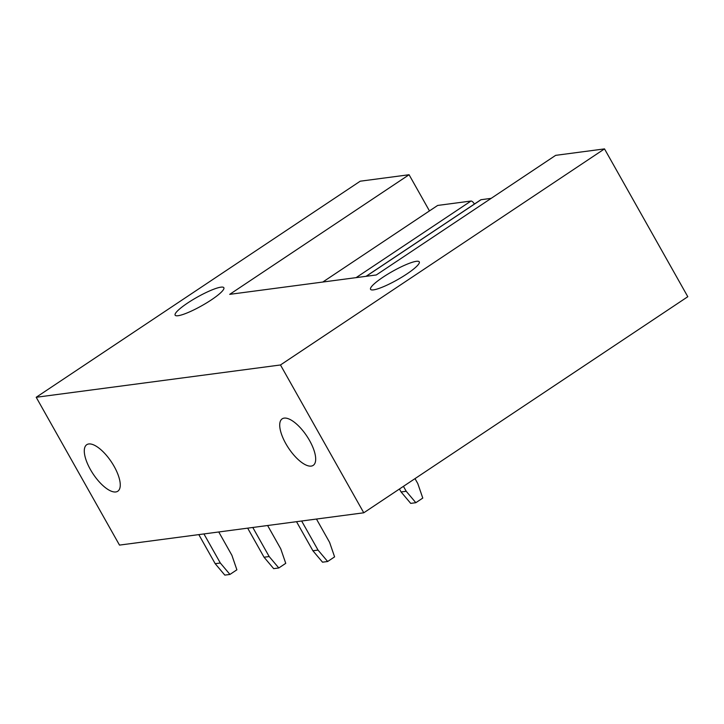 <?xml version="1.0" encoding="UTF-8"?>
<svg xmlns="http://www.w3.org/2000/svg" width="724" height="724" viewBox="0 0 724 724"><rect width="100%" height="100%" fill="white"/><g stroke="black" fill="none" stroke-linecap="round" stroke-linejoin="round"><path stroke-width="1.09" d="M604.504 148.891L280.478 364.968L363.774 512.791L687.8 296.713L604.504 148.891L555.652 155.352L376.281 274.966L229.707 294.351L409.078 174.737L360.226 181.199L36.2 397.277L280.478 364.968M220.901 287.166A27.955 4.851 -29.4 0 0 192.222 300.089A27.955 4.851 -29.4 0 0 175.136 315.166A27.955 4.851 -29.4 0 0 178.086 315.718A27.955 4.851 -29.4 0 0 206.765 302.804A27.955 4.851 -29.4 0 0 223.852 287.718A27.955 4.851 -29.4 0 0 220.901 287.166M373.512 289.872A27.955 4.851 -29.4 0 0 402.191 276.948A27.955 4.851 -29.4 0 0 419.277 261.871A27.955 4.851 -29.4 0 0 416.327 261.319A27.955 4.851 -29.4 0 0 387.648 274.233A27.955 4.851 -29.4 0 0 370.561 289.319A27.955 4.851 -29.4 0 0 373.512 289.872M36.2 397.277L119.496 545.1L363.774 512.791M285.835 443.676A27.955 10.932 -123.7 0 0 313.211 465.369A27.955 10.932 -123.7 0 0 309.564 440.536A27.955 10.932 -123.7 0 0 282.188 418.843A27.955 10.932 -123.7 0 0 285.835 443.676M114.139 466.392A27.955 10.932 -123.7 0 0 86.762 444.699A27.955 10.932 -123.7 0 0 90.41 469.532A27.955 10.932 -123.7 0 0 117.786 491.225A27.955 10.932 -123.7 0 0 114.139 466.392M429.459 210.91L409.078 174.737M474.41 204.05A3.783 1.475 56.3 0 0 470.989 201.037L437.649 205.444L322.786 282.043M366.045 276.324L480.781 199.806A3.783 1.475 56.3 0 1 481.053 199.706L491.144 198.367M198.81 534.611L215.191 563.688L224.811 575.109L229.942 574.431L236.884 569.806L231.897 555.29L218.757 531.968M215.191 563.688L220.322 563.01L229.942 574.431M203.933 533.932L220.322 563.01M247.662 528.149L264.052 557.227L273.672 568.648L278.794 567.969L285.745 563.344L280.749 548.828L267.608 525.506M264.052 557.227L269.174 556.548L278.794 567.969M252.794 527.47L269.174 556.548M296.523 521.687L312.904 550.765L322.524 562.186L327.655 561.507L334.597 556.874L329.601 542.366L316.46 519.045M312.904 550.765L318.035 550.086L327.655 561.507M301.646 521.009L318.035 550.086M399.422 489.017L401.087 491.958L410.707 503.379L415.838 502.7L422.78 498.076L417.784 483.56L415.006 478.627M401.087 491.958L406.218 491.279L415.838 502.7M403.431 486.338L406.218 491.279M470.989 201.037L356.127 277.627M366.19 276.297L481.053 199.706"/></g></svg>
